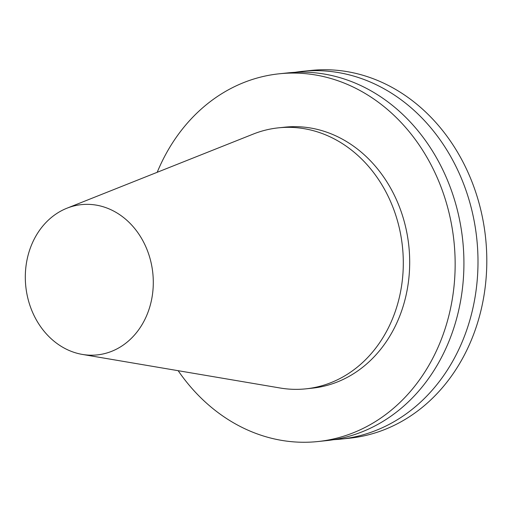 <?xml version="1.0" encoding="UTF-8"?>
<svg xmlns="http://www.w3.org/2000/svg" width="512" height="512" viewBox="0 0 512 512"><rect width="100%" height="100%" fill="white"/><g stroke="black" fill="none" stroke-linecap="round" stroke-linejoin="round"><path stroke-width="0.77" d="M294.938 72.326A184.89 156.282 84 0 1 301.952 71.392L310.758 70.464A184.89 156.282 84 0 1 485.6 237.914A184.89 156.282 84 0 1 349.606 438.195L340.8 439.123A184.89 156.282 84 0 1 333.741 439.68M301.952 71.392A184.89 156.282 84 0 1 476.794 238.842A184.89 156.282 84 0 1 340.8 439.123M157.203 172.294A184.89 156.282 84 0 1 279.117 73.805L287.878 72.883A184.89 156.282 84 0 1 462.72 240.326A184.89 156.282 84 0 1 326.726 440.608L317.958 441.536A184.89 156.282 84 0 1 178.163 370.694M279.117 73.805A184.89 156.282 84 0 1 453.952 241.254A184.89 156.282 84 0 1 317.958 441.536M66.931 208.218L253.293 134.061A131.219 110.912 84 0 1 278.362 127.853L284.755 127.181A131.219 110.912 84 0 1 408.838 246.022A131.219 110.912 84 0 1 312.32 388.16L305.933 388.838A131.219 110.912 84 0 1 280.115 388.006L82.374 354.426A75.552 63.859 84 0 1 27.731 297.773A75.552 63.859 84 0 1 66.931 208.218A75.552 63.859 84 0 1 152.806 273.069A75.552 63.859 84 0 1 82.374 354.426M278.362 127.853A131.219 110.912 84 0 1 402.451 246.694A131.219 110.912 84 0 1 305.933 388.838"/></g></svg>

